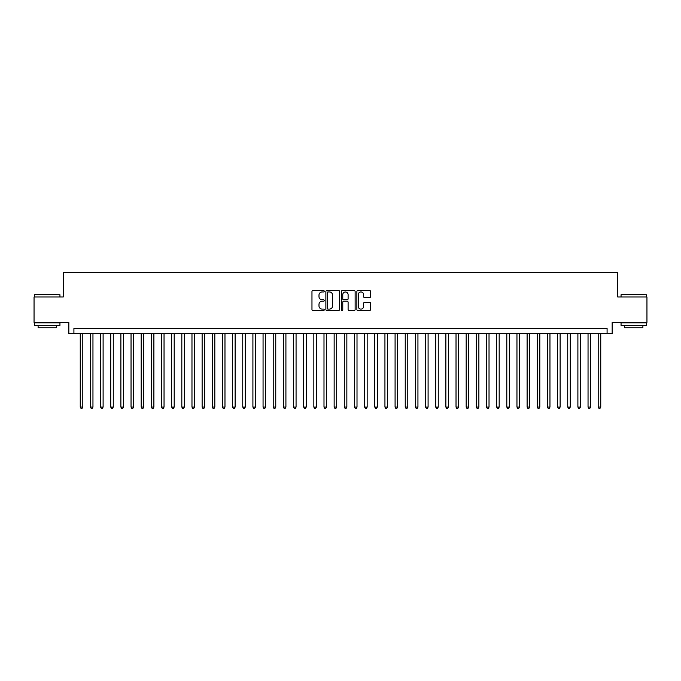 <?xml version="1.0" encoding="UTF-8"?>
<svg xmlns="http://www.w3.org/2000/svg" width="681" height="681" viewBox="0 0 681 681"><rect width="100%" height="100%" fill="white"/><g stroke="black" fill="none" stroke-linecap="round" stroke-linejoin="round"><path stroke-width="1.02" d="M324.25 291.264A0.698 0.698 0 0 0 323.552 290.566L312.962 290.566A0.996 0.996 0 0 0 311.966 291.562L311.966 309.506A0.996 0.996 0 0 0 312.962 310.502L323.552 310.502A0.698 0.698 0 0 0 324.25 309.804A0.698 0.698 0 0 0 323.552 309.106L322.181 309.106A3.192 3.192 0 0 1 318.989 305.922L318.989 304.424A3.192 3.192 0 0 1 322.181 301.232L323.552 301.232A0.698 0.698 0 0 0 324.25 300.534A0.698 0.698 0 0 0 323.552 299.836L322.181 299.836A3.192 3.192 0 0 1 318.989 296.652L318.989 295.154A3.192 3.192 0 0 1 322.181 291.962L323.552 291.962A0.698 0.698 0 0 0 324.25 291.264M369.63 297.597A0.996 0.996 0 0 0 370.626 296.601L370.626 291.562A0.996 0.996 0 0 0 369.63 290.566L357.874 290.566A0.996 0.996 0 0 0 356.87 291.562L356.87 309.506A0.996 0.996 0 0 0 357.874 310.502L369.63 310.502A0.996 0.996 0 0 0 370.626 309.506L370.626 303.428A0.996 0.996 0 0 0 369.63 302.432L364.599 302.432A0.996 0.996 0 0 0 363.603 303.428L363.603 306.441A2.664 2.664 0 0 1 360.939 309.106A2.664 2.664 0 0 1 358.266 306.441L358.266 294.635A2.664 2.664 0 0 1 360.939 291.962A2.664 2.664 0 0 1 363.603 294.635L363.603 296.601A0.996 0.996 0 0 0 364.599 297.597L369.63 297.597M607.086 333.545L612.168 333.545L612.168 322.368L646.95 322.368L646.95 296.984L617.752 296.984L617.752 272.613L63.248 272.613L63.248 296.984L34.05 296.984L34.05 322.368L68.832 322.368L68.832 333.545L607.086 333.545L607.086 328.463L73.914 328.463L73.914 333.545M339.632 291.562A0.996 0.996 0 0 0 338.627 290.566L326.871 290.566A0.996 0.996 0 0 0 325.867 291.562L325.867 309.506A0.996 0.996 0 0 0 326.871 310.502L338.627 310.502A0.996 0.996 0 0 0 339.632 309.506L339.632 291.562M342.373 290.566L354.129 290.566A0.996 0.996 0 0 1 355.133 291.562L355.133 309.506A0.996 0.996 0 0 1 354.129 310.502L349.098 310.502A0.996 0.996 0 0 1 348.102 309.506L348.102 302.228A0.996 0.996 0 0 0 347.106 301.232L343.769 301.232A0.996 0.996 0 0 0 342.764 302.228L342.764 309.804A0.698 0.698 0 0 1 342.066 310.502A0.698 0.698 0 0 1 341.368 309.804L341.368 291.562A0.996 0.996 0 0 1 342.373 290.566M327.961 291.962A0.698 0.698 0 0 0 327.263 292.66L327.263 308.416A0.698 0.698 0 0 0 327.961 309.106L329.408 309.106A3.192 3.192 0 0 0 332.6 305.922L332.6 295.154A3.192 3.192 0 0 0 329.408 291.962L327.961 291.962M348.102 294.677A2.664 2.664 0 0 0 345.437 292.013A2.664 2.664 0 0 0 342.764 294.677L342.764 298.84A0.996 0.996 0 0 0 343.769 299.836L347.106 299.836A0.996 0.996 0 0 0 348.102 298.84L348.102 294.677M80.256 333.545L80.256 407.068L82.801 407.068L82.801 333.545M82.801 407.068L82.035 408.387L81.022 408.387L80.256 407.068M34.859 294.447L59.945 294.745L34.859 294.447M47.253 325.416L34.561 325.416L34.561 322.879L59.945 322.879L59.945 325.416L47.253 325.416M56.395 325.416L56.395 327.757L38.11 327.757L38.11 325.416M621.361 294.447L646.439 294.745L621.361 294.447M633.747 325.416L621.055 325.416L621.055 322.879L646.439 322.879L646.439 325.416L633.747 325.416M642.89 325.416L642.89 327.757L624.605 327.757L624.605 325.416M90.411 333.545L90.411 407.068L92.956 407.068L92.956 333.545M92.956 407.068L92.19 408.387L91.177 408.387L90.411 407.068M100.567 333.545L100.567 407.068L103.112 407.068L103.112 333.545M103.112 407.068L102.346 408.387L101.333 408.387L100.567 407.068M110.722 333.545L110.722 407.068L113.267 407.068L113.267 333.545M113.267 407.068L112.501 408.387L111.488 408.387L110.722 407.068M120.877 333.545L120.877 407.068L123.423 407.068L123.423 333.545M123.423 407.068L122.657 408.387L121.644 408.387L120.877 407.068M131.041 333.545L131.041 407.068L133.578 407.068L133.578 333.545M133.578 407.068L132.812 408.387L131.799 408.387L131.041 407.068M141.197 333.545L141.197 407.068L143.734 407.068L143.734 333.545M143.734 407.068L142.967 408.387L141.954 408.387L141.197 407.068M151.352 333.545L151.352 407.068L153.889 407.068L153.889 333.545M153.889 407.068L153.123 408.387L152.11 408.387L151.352 407.068M161.508 333.545L161.508 407.068L164.044 407.068L164.044 333.545M164.044 407.068L163.278 408.387L162.265 408.387L161.508 407.068M171.663 333.545L171.663 407.068L174.2 407.068L174.2 333.545M174.2 407.068L173.434 408.387L172.421 408.387L171.663 407.068M181.818 333.545L181.818 407.068L184.355 407.068L184.355 333.545M184.355 407.068L183.598 408.387L182.576 408.387L181.818 407.068M191.974 333.545L191.974 407.068L194.511 407.068L194.511 333.545M194.511 407.068L193.753 408.387L192.732 408.387L191.974 407.068M202.129 333.545L202.129 407.068L204.666 407.068L204.666 333.545M204.666 407.068L203.908 408.387L202.887 408.387L202.129 407.068M212.285 333.545L212.285 407.068L214.821 407.068L214.821 333.545M214.821 407.068L214.064 408.387L213.042 408.387L212.285 407.068M222.44 333.545L222.44 407.068L224.977 407.068L224.977 333.545M224.977 407.068L224.219 408.387L223.198 408.387L222.44 407.068M232.596 333.545L232.596 407.068L235.132 407.068L235.132 333.545M235.132 407.068L234.375 408.387L233.353 408.387L232.596 407.068M242.751 333.545L242.751 407.068L245.288 407.068L245.288 333.545M245.288 407.068L244.53 408.387L243.509 408.387L242.751 407.068M252.906 333.545L252.906 407.068L255.443 407.068L255.443 333.545M255.443 407.068L254.685 408.387L253.672 408.387L252.906 407.068M263.062 333.545L263.062 407.068L265.599 407.068L265.599 333.545M265.599 407.068L264.841 408.387L263.828 408.387L263.062 407.068M273.217 333.545L273.217 407.068L275.754 407.068L275.754 333.545M275.754 407.068L274.996 408.387L273.983 408.387L273.217 407.068M283.373 333.545L283.373 407.068L285.909 407.068L285.909 333.545M285.909 407.068L285.152 408.387L284.139 408.387L283.373 407.068M293.528 333.545L293.528 407.068L296.065 407.068L296.065 333.545M296.065 407.068L295.307 408.387L294.294 408.387L293.528 407.068M303.683 333.545L303.683 407.068L306.22 407.068L306.22 333.545M306.22 407.068L305.463 408.387L304.45 408.387L303.683 407.068M313.839 333.545L313.839 407.068L316.384 407.068L316.384 333.545M316.384 407.068L315.618 408.387L314.605 408.387L313.839 407.068M323.994 333.545L323.994 407.068L326.539 407.068L326.539 333.545M326.539 407.068L325.773 408.387L324.76 408.387L323.994 407.068M334.15 333.545L334.15 407.068L336.695 407.068L336.695 333.545M336.695 407.068L335.929 408.387L334.916 408.387L334.15 407.068M344.305 333.545L344.305 407.068L346.85 407.068L346.85 333.545M346.85 407.068L346.084 408.387L345.071 408.387L344.305 407.068M354.46 333.545L354.46 407.068L357.006 407.068L357.006 333.545M357.006 407.068L356.24 408.387L355.227 408.387L354.46 407.068M364.616 333.545L364.616 407.068L367.161 407.068L367.161 333.545M367.161 407.068L366.395 408.387L365.382 408.387L364.616 407.068M374.78 333.545L374.78 407.068L377.317 407.068L377.317 333.545M377.317 407.068L376.55 408.387L375.537 408.387L374.78 407.068M384.935 333.545L384.935 407.068L387.472 407.068L387.472 333.545M387.472 407.068L386.706 408.387L385.693 408.387L384.935 407.068M395.091 333.545L395.091 407.068L397.627 407.068L397.627 333.545M397.627 407.068L396.861 408.387L395.848 408.387L395.091 407.068M405.246 333.545L405.246 407.068L407.783 407.068L407.783 333.545M407.783 407.068L407.017 408.387L406.004 408.387L405.246 407.068M415.401 333.545L415.401 407.068L417.938 407.068L417.938 333.545M417.938 407.068L417.172 408.387L416.159 408.387L415.401 407.068M425.557 333.545L425.557 407.068L428.094 407.068L428.094 333.545M428.094 407.068L427.327 408.387L426.315 408.387L425.557 407.068M435.712 333.545L435.712 407.068L438.249 407.068L438.249 333.545M438.249 407.068L437.491 408.387L436.47 408.387L435.712 407.068M445.868 333.545L445.868 407.068L448.404 407.068L448.404 333.545M448.404 407.068L447.647 408.387L446.625 408.387L445.868 407.068M456.023 333.545L456.023 407.068L458.56 407.068L458.56 333.545M458.56 407.068L457.802 408.387L456.781 408.387L456.023 407.068M466.179 333.545L466.179 407.068L468.715 407.068L468.715 333.545M468.715 407.068L467.958 408.387L466.936 408.387L466.179 407.068M476.334 333.545L476.334 407.068L478.871 407.068L478.871 333.545M478.871 407.068L478.113 408.387L477.092 408.387L476.334 407.068M486.489 333.545L486.489 407.068L489.026 407.068L489.026 333.545M489.026 407.068L488.268 408.387L487.247 408.387L486.489 407.068M496.645 333.545L496.645 407.068L499.182 407.068L499.182 333.545M499.182 407.068L498.424 408.387L497.402 408.387L496.645 407.068M506.8 333.545L506.8 407.068L509.337 407.068L509.337 333.545M509.337 407.068L508.579 408.387L507.566 408.387L506.8 407.068M516.956 333.545L516.956 407.068L519.492 407.068L519.492 333.545M519.492 407.068L518.735 408.387L517.722 408.387L516.956 407.068M527.111 333.545L527.111 407.068L529.648 407.068L529.648 333.545M529.648 407.068L528.89 408.387L527.877 408.387L527.111 407.068M537.266 333.545L537.266 407.068L539.803 407.068L539.803 333.545M539.803 407.068L539.046 408.387L538.033 408.387L537.266 407.068M547.422 333.545L547.422 407.068L549.959 407.068L549.959 333.545M549.959 407.068L549.201 408.387L548.188 408.387L547.422 407.068M557.577 333.545L557.577 407.068L560.122 407.068L560.122 333.545M560.122 407.068L559.356 408.387L558.343 408.387L557.577 407.068M567.733 333.545L567.733 407.068L570.278 407.068L570.278 333.545M570.278 407.068L569.512 408.387L568.499 408.387L567.733 407.068M577.888 333.545L577.888 407.068L580.433 407.068L580.433 333.545M580.433 407.068L579.667 408.387L578.654 408.387L577.888 407.068M588.043 333.545L588.043 407.068L590.589 407.068L590.589 333.545M590.589 407.068L589.823 408.387L588.81 408.387L588.043 407.068M598.199 333.545L598.199 407.068L600.744 407.068L600.744 333.545M600.744 407.068L599.978 408.387L598.965 408.387L598.199 407.068M34.561 296.984L34.561 294.745M40.349 322.879L40.349 322.368M54.157 322.879L54.157 322.368M59.945 296.984L59.945 294.745M621.055 296.984L621.055 294.745M626.843 322.879L626.843 322.368M640.651 322.879L640.651 322.368M646.439 296.984L646.439 294.745"/></g></svg>
